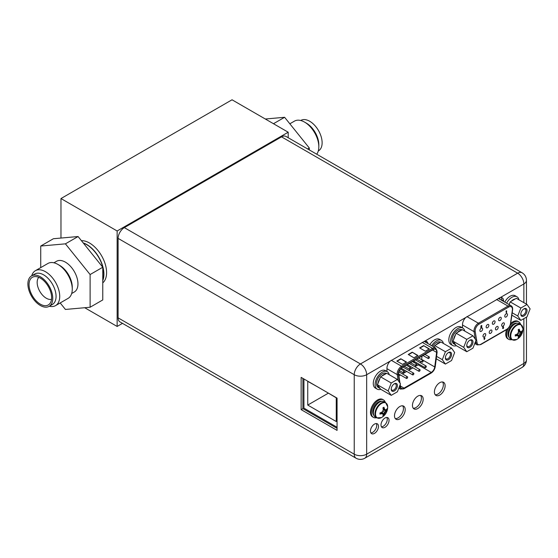<?xml version="1.0" encoding="UTF-8"?>
<svg xmlns="http://www.w3.org/2000/svg" width="558" height="558" viewBox="0 0 558 558"><rect width="100%" height="100%" fill="white"/><g stroke="black" fill="none" stroke-linecap="round" stroke-linejoin="round"><path stroke-width="0.84" d="M337.067 427.268L303.929 408.128L303.929 378.987M326.681 392.121L336.258 397.826L336.258 421.527L307.744 405.066L307.744 381.365L317.328 386.722M328.278 393.216L307.744 405.066M118.108 238.385L118.108 317.858A8.788 5.078 120 0 0 119.928 321.882L356.053 458.209A8.788 5.078 -60 0 1 354.232 454.184L354.232 374.711L118.108 238.385A8.788 5.078 120 0 1 124.322 227.622L281.532 136.856A8.788 5.078 120 0 1 285.926 136.424L522.051 272.75A8.788 5.078 -60 0 0 517.657 273.183L281.532 136.856M301.146 377.382L337.067 398.119L337.067 430.385L301.146 409.642L301.146 377.382M427.944 343.575A6.696 3.864 120 0 0 426.633 341.426A6.696 3.864 120 0 0 424.736 341.182L390.244 361.096A6.696 3.864 120 0 0 386.959 368.196L386.959 370.631L386.206 371.063M503.574 301.425L503.574 300.874A6.696 3.864 120 0 0 502.186 297.805A6.696 3.864 120 0 0 500.289 297.567L465.797 317.481A6.696 3.864 120 0 0 462.512 324.575L462.512 327.009L461.759 327.448M423.173 399.242A7.582 4.373 120 0 0 421.604 395.768A7.582 4.373 120 0 0 415.759 397.798A7.582 4.373 120 0 0 412.453 405.429A7.582 4.373 120 0 0 414.022 408.902A7.582 4.373 120 0 0 419.86 406.866A7.582 4.373 120 0 0 423.173 399.242M405.213 409.607A7.582 4.373 120 0 0 403.636 406.14A7.582 4.373 120 0 0 397.798 408.17A7.582 4.373 120 0 0 394.492 415.801A7.582 4.373 120 0 0 396.061 419.267A7.582 4.373 120 0 0 401.9 417.238A7.582 4.373 120 0 0 405.213 409.607M389.045 420.327A5.685 3.285 120 0 0 387.866 417.726A5.685 3.285 120 0 0 383.485 419.246A5.685 3.285 120 0 0 381.002 424.966A5.685 3.285 120 0 0 382.181 427.567A5.685 3.285 120 0 0 386.561 426.047A5.685 3.285 120 0 0 389.045 420.327M378.491 426.417A5.685 3.285 120 0 0 377.32 423.815A5.685 3.285 120 0 0 372.939 425.335A5.685 3.285 120 0 0 370.456 431.055A5.685 3.285 120 0 0 371.635 433.664A5.685 3.285 120 0 0 376.015 432.136A5.685 3.285 120 0 0 378.491 426.417M445.124 385.773A7.582 4.373 120 0 0 443.554 382.307A7.582 4.373 120 0 0 437.716 384.336A7.582 4.373 120 0 0 434.403 391.967A7.582 4.373 120 0 0 435.972 395.434A7.582 4.373 120 0 0 441.817 393.404A7.582 4.373 120 0 0 445.124 385.773M501.182 297.505A6.696 3.864 -60 0 1 501.802 299.848L501.802 300.399M425.628 341.126A6.696 3.864 -60 0 1 426.179 342.556M420.613 395.441A7.582 4.373 -60 0 1 421.402 398.217A7.582 4.373 -60 0 1 418.66 405.206A7.582 4.373 -60 0 1 413.241 408.205M402.653 405.812A7.582 4.373 -60 0 1 403.441 408.589A7.582 4.373 -60 0 1 400.7 415.57A7.582 4.373 -60 0 1 395.28 418.577M386.84 417.454A5.685 3.285 -60 0 1 387.273 419.302A5.685 3.285 -60 0 1 381.435 426.814M376.294 423.55A5.685 3.285 -60 0 1 376.727 425.398A5.685 3.285 -60 0 1 370.889 432.903M442.564 381.979A7.582 4.373 -60 0 1 443.359 384.755A7.582 4.373 -60 0 1 440.618 391.737A7.582 4.373 -60 0 1 435.198 394.743M337.067 428.342L302.91 408.623L302.91 378.401M302.91 408.623L301.146 409.642M506.601 303.168A10.079 5.817 -60 0 1 516.994 296.786L515.167 295.733A10.079 5.817 120 0 0 504.774 302.115M516.994 296.786A10.079 5.817 -60 0 1 518.933 299.806M527.017 304.473L530.1 308.86L527.017 316.818L520.844 320.383L517.754 315.988L520.844 308.037L527.017 304.473L516.352 298.314L510.179 301.878L520.844 308.037M520.823 314.224A4.394 2.539 120 0 0 523.927 316.016A4.394 2.539 120 0 0 527.038 310.632A4.394 2.539 120 0 0 523.927 308.839A4.394 2.539 120 0 0 520.823 314.224M511.281 301.243A8.063 4.652 -60 0 1 513.262 299.688A8.063 4.652 -60 0 1 515.25 298.955M508.924 304.515A8.063 4.652 -60 0 1 509.628 303.301L509.112 304.626M512.188 312.773L517.754 315.988M511.846 315.186L520.844 320.383M510.179 301.878L509.628 303.301M520.837 313.868A3.585 2.072 120 0 0 521.563 315.207A3.585 2.072 120 0 0 524.332 314.245A3.585 2.072 120 0 0 525.894 310.632A3.585 2.072 120 0 0 525.155 308.993A3.585 2.072 120 0 0 523.627 309.027M462.826 328.062L460.999 327.009A10.079 5.817 120 0 0 453.229 329.708A10.079 5.817 120 0 0 448.827 339.85A10.079 5.817 120 0 0 450.92 344.467L452.74 345.521A10.079 5.817 -60 0 1 450.655 340.903A10.079 5.817 -60 0 1 455.056 330.761A10.079 5.817 -60 0 1 462.826 328.062A10.079 5.817 -60 0 1 464.758 331.082M456.325 345.688A10.079 5.817 -60 0 1 452.74 345.521M472.961 335.811L476.044 340.206L472.961 348.157L466.788 351.721L463.698 347.334L466.788 339.376L472.961 335.811L462.296 329.659L456.123 333.224L466.788 339.376M466.767 345.562A4.394 2.539 120 0 0 469.871 347.355A4.394 2.539 120 0 0 472.982 341.97A4.394 2.539 120 0 0 469.871 340.178A4.394 2.539 120 0 0 466.767 345.562M461.926 329.869L461.815 329.806A8.063 4.652 120 0 0 457.783 330.203A8.063 4.652 120 0 0 452.517 337.311A8.063 4.652 120 0 0 453.752 343.77L455.175 344.593A8.063 4.652 -60 0 1 453.584 341.956L455.572 344.781A8.063 4.652 -60 0 1 455.175 344.593M457.225 332.582A8.063 4.652 -60 0 1 459.206 331.027A8.063 4.652 -60 0 1 461.194 330.294M453.584 339.752A8.063 4.652 -60 0 1 455.572 334.64L453.033 341.175L453.584 341.956M455.572 344.781L456.123 345.569L466.788 351.721M453.033 341.175L463.698 347.334M456.123 333.224L455.572 334.64M466.781 345.207A3.585 2.072 120 0 0 467.506 346.546A3.585 2.072 120 0 0 470.275 345.583A3.585 2.072 120 0 0 471.838 341.97A3.585 2.072 120 0 0 471.098 340.331A3.585 2.072 120 0 0 469.571 340.366M519.275 323.577A8.83 5.099 120 0 0 512.474 325.942A8.83 5.099 120 0 0 508.617 334.828A8.83 5.099 120 0 0 510.444 338.873L512.042 339.794A8.83 5.099 -60 0 1 510.214 335.749A8.83 5.099 -60 0 1 514.071 326.862A8.83 5.099 -60 0 1 520.872 324.498L519.275 323.577M512.042 339.794L516.694 339.487A8.6 4.966 -60 0 1 510.772 335.888A8.6 4.966 120 0 1 516.778 325.398A8.6 4.966 120 0 1 522.937 328.683L520.872 324.498M518.487 331.347L522.135 332.038L522.114 330.817A11.983 6.919 180 0 1 521.458 331.64A11.774 2.49 -158.8 0 1 520.468 331.64A11.774 2.49 -141.2 0 0 519.603 330.573A11.983 6.919 -120 0 0 519.219 329.15L518.138 329.771A11.983 6.919 60 0 1 518.521 331.194A11.774 9.284 95.1 0 1 518.026 333.049A11.774 9.284 144.9 0 1 516.666 334.409A11.983 6.919 180 0 1 515.243 334.786L515.243 336.035A11.983 6.919 0 0 0 516.666 335.658A11.774 2.49 21.2 0 0 518.026 335.867A11.774 2.49 38.8 0 1 518.521 336.725A11.983 6.919 60 0 1 518.138 337.709L519.219 337.081A11.983 6.919 -120 0 0 519.603 336.104A11.774 9.284 -84.9 0 0 520.468 334.458A11.774 9.284 -35.1 0 0 521.458 332.889A11.983 6.919 0 0 0 522.114 332.073L519.896 334.13L519.219 337.081M519.603 330.573L520.468 331.64M518.291 330.308L519.219 330.35L519.219 329.15M518.494 331.075L519.896 331.312M515.78 334.661L516.283 335.435L515.243 336.035M516.548 334.444L517.454 335.539L516.666 335.658M516.785 334.305L519.205 337.116M517.161 333.956L519.603 336.104M518.026 333.049L520.468 334.458M518.375 331.857L521.458 332.889M518.026 335.867L517.454 335.539M511.735 339.62A10.079 5.817 -60 0 1 508.68 339.299A10.079 5.817 -60 0 1 506.594 334.681A10.079 5.817 -60 0 1 508.436 328.097M509.963 325.746A10.079 5.817 -60 0 1 518.759 321.84A10.079 5.817 -60 0 1 520.565 324.324M518.759 321.84L517.908 321.345A10.079 5.817 120 0 0 510.675 323.5M506.657 329.618A10.079 5.817 120 0 0 505.736 334.186A10.079 5.817 120 0 0 507.829 338.804L508.68 339.299M384.023 401.669A8.83 5.099 120 0 0 377.215 404.034A8.83 5.099 120 0 0 373.365 412.92A8.83 5.099 120 0 0 375.192 416.959L376.79 417.879A8.83 5.099 -60 0 1 374.962 413.841A8.83 5.099 -60 0 1 378.812 404.955A8.83 5.099 -60 0 1 385.62 402.59L384.023 401.669M376.79 417.879L381.442 417.579A8.6 4.966 -60 0 1 375.52 413.973A8.6 4.966 120 0 1 381.519 403.49A8.6 4.966 120 0 1 387.684 406.768L385.62 402.59M383.234 409.439L386.875 410.13L386.861 408.909A11.983 6.919 180 0 1 386.199 409.732A11.774 2.49 -158.8 0 1 385.208 409.732A11.774 2.49 -141.2 0 0 384.35 408.658A11.983 6.919 -120 0 0 383.967 407.235L382.879 407.863A11.983 6.919 60 0 1 383.262 409.286A11.774 9.284 95.1 0 1 382.774 411.141A11.774 9.284 144.9 0 1 381.414 412.495A11.983 6.919 180 0 1 379.984 412.878L379.984 414.127A11.983 6.919 0 0 0 381.414 413.743A11.774 2.49 21.2 0 0 382.774 413.959A11.774 2.49 38.8 0 1 383.262 414.817A11.983 6.919 60 0 1 382.879 415.794L383.967 415.173A11.983 6.919 -120 0 0 384.35 414.189A11.774 9.284 -84.9 0 0 385.208 412.55A11.774 9.284 -35.1 0 0 386.199 410.981A11.983 6.919 0 0 0 386.861 410.158L384.643 412.223L383.967 415.173M384.35 408.658L385.208 409.732M383.039 408.393L383.967 408.442L383.967 407.235M383.234 409.16L384.643 409.405M380.528 412.746L381.03 413.527L379.984 414.127M381.295 412.529L382.202 413.631L381.414 413.743M381.526 412.39L383.946 415.201M381.909 412.041L384.35 414.189M382.774 411.141L385.208 412.55M383.123 409.942L386.199 410.981M382.774 413.959L382.202 413.631M376.483 417.705A10.079 5.817 -60 0 1 373.428 417.384A10.079 5.817 -60 0 1 371.342 412.774A10.079 5.817 -60 0 1 375.736 402.625A10.079 5.817 -60 0 1 383.506 399.926A10.079 5.817 -60 0 1 385.313 402.409M383.506 399.926L382.649 399.43A10.079 5.817 120 0 0 374.885 402.13A10.079 5.817 120 0 0 370.484 412.278A10.079 5.817 120 0 0 372.57 416.889L373.428 417.384M431.662 345.723A10.079 5.817 -60 0 1 441.441 340.401L439.613 339.348A10.079 5.817 120 0 0 429.834 344.67M441.441 340.401A10.079 5.817 -60 0 1 443.38 343.428M387.273 371.677L385.445 370.624A10.079 5.817 120 0 0 377.675 373.323A10.079 5.817 120 0 0 373.274 383.472A10.079 5.817 120 0 0 375.367 388.082L377.187 389.135A10.079 5.817 -60 0 1 375.102 384.525A10.079 5.817 -60 0 1 379.503 374.383A10.079 5.817 -60 0 1 387.273 371.677A10.079 5.817 -60 0 1 389.205 374.704M380.772 389.303A10.079 5.817 -60 0 1 377.187 389.135M451.575 348.157L454.658 352.551L451.575 360.503L445.403 364.067L442.313 359.68L445.403 351.721L451.575 348.157L440.911 342.005L434.738 345.569L445.403 351.721M445.382 357.908A4.394 2.539 120 0 0 448.486 359.701A4.394 2.539 120 0 0 451.596 354.316A4.394 2.539 120 0 0 448.486 352.523A4.394 2.539 120 0 0 445.382 357.908M440.541 342.214L440.429 342.152A8.063 4.652 120 0 0 436.398 342.549A8.063 4.652 120 0 0 432.673 346.302M435.84 344.928A8.063 4.652 -60 0 1 437.828 343.372A8.063 4.652 -60 0 1 439.809 342.64M436.572 356.36L442.313 359.68M436.258 358.787L445.403 364.067M434.738 345.569L434.187 346.985M445.396 357.552A3.585 2.072 120 0 0 446.121 358.892A3.585 2.072 120 0 0 448.89 357.929A3.585 2.072 120 0 0 450.452 354.316A3.585 2.072 120 0 0 449.713 352.677A3.585 2.072 120 0 0 448.186 352.712M397.408 379.433L400.491 383.827L397.408 391.779L391.235 395.343L388.145 390.949L391.235 382.997L397.408 379.433L386.743 373.274L380.57 376.838L391.235 382.997M391.214 389.184A4.394 2.539 120 0 0 394.318 390.977A4.394 2.539 120 0 0 397.429 385.592A4.394 2.539 120 0 0 394.318 383.799A4.394 2.539 120 0 0 391.214 389.184M386.373 373.49L386.262 373.428A8.063 4.652 120 0 0 382.23 373.825A8.063 4.652 120 0 0 376.964 380.933A8.063 4.652 120 0 0 378.198 387.392L379.621 388.215A8.063 4.652 -60 0 1 378.031 385.578L380.019 388.403A8.063 4.652 -60 0 1 379.621 388.215M381.672 376.204A8.063 4.652 -60 0 1 383.653 374.648A8.063 4.652 -60 0 1 385.641 373.916M378.031 383.374A8.063 4.652 -60 0 1 380.019 378.261L377.48 384.797L378.031 385.578M380.019 388.403L380.57 389.184L391.235 395.343M377.48 384.797L388.145 390.949M380.57 376.838L380.019 378.261M391.228 388.828A3.585 2.072 120 0 0 391.953 390.168A3.585 2.072 120 0 0 394.722 389.205A3.585 2.072 120 0 0 396.285 385.592A3.585 2.072 120 0 0 395.545 383.953A3.585 2.072 120 0 0 394.018 383.988M492.33 323.368A1.932 1.116 120 0 0 492.728 324.254A1.932 1.116 120 0 0 494.221 323.731A1.932 1.116 120 0 0 495.065 321.785A1.932 1.116 120 0 0 494.667 320.899A1.932 1.116 120 0 0 493.174 321.415A1.932 1.116 120 0 0 492.33 323.368M484.888 337.967L484.4 337.674L483.912 338.532L484.393 338.832L483.912 338.532L484.4 337.674L484.888 337.967M484.344 338.964L484.225 339.689L484.504 338.901L484.023 338.594L484.504 338.901M481.219 326.702L480.989 327.253M481.721 326.688L481.24 326.36L481.721 326.688M481.205 327.295L481.547 326.932L480.905 327.065L480.975 325.872L481.7 325.454L481.812 325.83L481.275 326.381M480.975 325.872L480.905 327.065M506.336 312.794L506.336 311.266L506.008 311.455L506.622 310.792L506.622 312.633L506.218 312.731L506.218 311.329M506.176 311.05L506.622 310.792M506.064 310.987L506.008 311.455M485.739 334.542A1.932 1.116 120 0 0 485.341 333.656A1.932 1.116 120 0 0 483.849 334.172A1.932 1.116 120 0 0 483.005 336.125A1.932 1.116 120 0 0 483.402 337.011A1.932 1.116 120 0 0 484.895 336.488A1.932 1.116 120 0 0 485.739 334.542M491.954 330.95A1.932 1.116 120 0 0 491.556 330.064A1.932 1.116 120 0 0 490.064 330.587A1.932 1.116 120 0 0 489.22 332.533A1.932 1.116 120 0 0 489.624 333.419A1.932 1.116 120 0 0 491.11 332.903A1.932 1.116 120 0 0 491.954 330.95M498.175 327.365A1.932 1.116 120 0 0 497.771 326.479A1.932 1.116 120 0 0 496.278 326.995A1.932 1.116 120 0 0 495.434 328.948A1.932 1.116 120 0 0 495.839 329.834A1.932 1.116 120 0 0 497.324 329.311A1.932 1.116 120 0 0 498.175 327.365M504.39 323.779A1.932 1.116 120 0 0 503.986 322.894A1.932 1.116 120 0 0 502.493 323.41A1.932 1.116 120 0 0 501.649 325.356A1.932 1.116 120 0 0 502.054 326.242A1.932 1.116 120 0 0 503.546 325.726A1.932 1.116 120 0 0 504.39 323.779M482.635 328.962A1.932 1.116 120 0 0 482.231 328.076A1.932 1.116 120 0 0 480.745 328.592A1.932 1.116 120 0 0 479.894 330.538A1.932 1.116 120 0 0 480.299 331.431A1.932 1.116 120 0 0 481.791 330.908A1.932 1.116 120 0 0 482.635 328.962M488.85 325.37A1.932 1.116 120 0 0 488.445 324.484A1.932 1.116 120 0 0 486.96 325.007A1.932 1.116 120 0 0 486.116 326.953A1.932 1.116 120 0 0 486.513 327.839A1.932 1.116 120 0 0 488.006 327.323A1.932 1.116 120 0 0 488.85 325.37M501.279 318.2A1.932 1.116 120 0 0 500.882 317.314A1.932 1.116 120 0 0 499.389 317.83A1.932 1.116 120 0 0 498.545 319.776A1.932 1.116 120 0 0 498.943 320.662A1.932 1.116 120 0 0 500.435 320.146A1.932 1.116 120 0 0 501.279 318.2M507.494 314.607A1.932 1.116 120 0 0 507.096 313.722A1.932 1.116 120 0 0 505.604 314.238A1.932 1.116 120 0 0 504.76 316.191A1.932 1.116 120 0 0 505.157 317.077A1.932 1.116 120 0 0 506.65 316.553A1.932 1.116 120 0 0 507.494 314.607M502.674 327.734L503.044 328.536L502.556 328.244L503.079 326.583L502.786 327.804M503.532 327.685L503.051 327.379L503.532 327.685M485.007 338.029L484.511 337.743L485.007 338.029L484.225 339.689M484.309 338.448L484.518 338.071L484.518 338.587L484.198 338.385M484.602 338.148L484.407 338.518M481.094 325.942L481.812 325.523M481.833 326.751L481.352 326.423L481.833 326.751L481.303 327.699L480.773 327.511L481.303 327.699M503.442 326.653L503.17 327.441L503.644 327.748L503.163 328.599L502.667 328.313L503.163 328.599M503.17 327.441L503.644 327.748M503.156 327.755L503.156 328.271L503.156 327.755L502.842 328.062M404.543 371.656A0.97 0.558 -60 0 1 404.125 372.632A0.97 0.558 -60 0 1 403.378 372.89A0.97 0.558 -60 0 1 403.176 372.444A0.97 0.558 -60 0 1 403.601 371.475A0.97 0.558 -60 0 1 404.348 371.216A0.97 0.558 -60 0 1 404.543 371.656M422.057 356.053L421.625 359.387A5.001 2.888 -60 0 1 421.583 359.638M420.983 361.521A5.001 2.888 -60 0 1 420.32 362.693M419.03 364.186A5.001 2.888 -60 0 1 418.13 364.834L414.866 366.718M398.893 375.939L400.498 375.011M402.437 373.895L406.712 371.426M408.651 370.31L412.927 367.841M414.448 361.71L413.952 361.417L413.464 362.275M400.205 384.567L400.525 386.708A5.001 2.888 120 0 0 401.516 388.375A5.001 2.888 120 0 0 404.02 388.124L431.25 372.402A5.001 2.888 120 0 0 434.738 366.955L436.621 352.37A5.001 2.888 120 0 0 436.663 351.7A5.001 2.888 120 0 0 435.631 349.406A5.001 2.888 120 0 0 433.134 349.657L402.137 367.555A5.001 2.888 120 0 0 398.6 373.672A5.001 2.888 120 0 0 398.642 374.299L399.981 383.095M402.52 364.367L406.51 362.058L400.811 358.766L396.822 361.075L402.52 364.367M425.329 351.198L429.325 348.889L423.62 345.597L419.63 347.906L425.329 351.198M413.924 357.783L417.921 355.474L412.216 352.182L408.226 354.49L413.924 357.783M406.231 362.226L400.811 358.766M400.811 359.101L397.108 361.235M429.039 349.057L423.62 345.597M423.62 345.932L419.916 348.066M417.635 355.641L412.216 352.182M412.216 352.517L408.512 354.651M413.576 362.337L414.071 361.479L414.559 361.772L414.322 362.623M414.559 361.772L413.952 361.417M413.862 362.191L414.071 361.807L414.071 362.33L413.75 362.121M414.162 361.891L413.959 362.261M420.083 370.059A0.97 0.558 -60 0 1 419.665 371.035A0.97 0.558 -60 0 1 418.918 371.293A0.97 0.558 -60 0 1 418.716 370.854A0.97 0.558 -60 0 1 419.142 369.877A0.97 0.558 -60 0 1 419.881 369.619A0.97 0.558 -60 0 1 420.083 370.059M407.654 377.236A0.97 0.558 -60 0 1 407.228 378.212A0.97 0.558 -60 0 1 406.489 378.47A0.97 0.558 -60 0 1 406.287 378.024A0.97 0.558 -60 0 1 406.705 377.055A0.97 0.558 -60 0 1 407.452 376.796A0.97 0.558 -60 0 1 407.654 377.236M423.194 360.893A0.97 0.558 -60 0 1 422.769 361.863A0.97 0.558 -60 0 1 422.022 362.128A0.97 0.558 -60 0 1 421.82 361.682A0.97 0.558 -60 0 1 422.246 360.705A0.97 0.558 -60 0 1 422.992 360.447A0.97 0.558 -60 0 1 423.194 360.893M410.765 368.071A0.97 0.558 -60 0 1 410.339 369.04A0.97 0.558 -60 0 1 409.593 369.298A0.97 0.558 -60 0 1 409.391 368.859A0.97 0.558 -60 0 1 409.816 367.882A0.97 0.558 -60 0 1 410.562 367.624A0.97 0.558 -60 0 1 410.765 368.071M416.979 364.479A0.97 0.558 -60 0 1 416.554 365.455A0.97 0.558 -60 0 1 415.808 365.713A0.97 0.558 -60 0 1 415.605 365.274A0.97 0.558 -60 0 1 416.031 364.297A0.97 0.558 -60 0 1 416.777 364.039A0.97 0.558 -60 0 1 416.979 364.479M429.409 357.301A0.97 0.558 -60 0 1 428.983 358.278A0.97 0.558 -60 0 1 428.237 358.536A0.97 0.558 -60 0 1 428.042 358.096A0.97 0.558 -60 0 1 428.46 357.12A0.97 0.558 -60 0 1 429.207 356.862A0.97 0.558 -60 0 1 429.409 357.301M413.869 373.651A0.97 0.558 -60 0 1 413.45 374.62A0.97 0.558 -60 0 1 412.704 374.885A0.97 0.558 -60 0 1 412.501 374.439A0.97 0.558 -60 0 1 412.92 373.462A0.97 0.558 -60 0 1 413.666 373.204A0.97 0.558 -60 0 1 413.869 373.651M426.298 366.473A0.97 0.558 -60 0 1 425.88 367.443A0.97 0.558 -60 0 1 425.133 367.708A0.97 0.558 -60 0 1 424.931 367.262A0.97 0.558 -60 0 1 425.356 366.285A0.97 0.558 -60 0 1 426.103 366.027A0.97 0.558 -60 0 1 426.298 366.473M122.488 323.361L117.138 326.451L117.138 230.977L288.2 132.218L288.2 137.735M288.2 132.218L232.037 99.791L60.975 198.55L117.138 230.977M117.138 326.451L84.704 307.723M60.975 238.057L60.975 198.55M81.412 240.672A24.189 13.964 60 0 1 106.592 272.625A24.189 13.964 60 0 1 102.77 282.864M316.714 154.203A20.158 11.641 60 0 0 318.82 146.803A20.158 11.641 -120 0 0 304.57 122.111A20.158 11.641 -120 0 0 294.484 121.114L289.839 123.792M318.82 146.803L318.82 144.696A17.577 10.149 -120 0 0 306.391 123.165L304.57 122.111M318.29 150.946L318.485 150.834A17.577 10.149 60 0 0 322.126 142.785A17.577 10.149 -120 0 0 314.454 125.097A17.577 10.149 -120 0 0 300.908 120.382L300.713 120.5M309.299 149.921L309.299 148.003L284.608 117.292L273.476 123.716M309.299 148.003L307.639 148.958M265.329 119.007L284.608 117.292M58.004 264.464L59.72 265.448A17.737 10.239 60 0 1 72.261 287.175L72.261 289.156A20.158 11.641 -120 0 1 68.09 298.384L55.542 305.624A20.158 11.641 -120 0 0 59.72 296.396A20.158 11.641 60 0 0 50.918 276.105A20.158 11.641 60 0 0 35.384 270.707L47.925 263.46A20.158 11.641 60 0 1 58.004 264.464A20.158 11.641 60 0 1 72.261 289.156M53.924 262.797L56.546 261.277A17.737 10.239 60 0 1 70.217 266.033A17.737 10.239 60 0 1 77.967 283.882A17.737 10.239 -120 0 1 74.291 292.008L71.668 293.522M31.736 275.791A20.158 11.641 60 0 1 35.384 270.707M49.32 306.237A20.158 11.641 -120 0 0 55.542 305.624M52.424 304.445A17.577 10.149 -120 0 0 56.065 296.396A17.577 10.149 60 0 0 48.393 278.707A17.577 10.149 60 0 0 34.847 273.992L31.541 275.903A17.577 10.149 60 0 1 45.086 280.611A17.577 10.149 60 0 1 52.759 298.307A17.577 10.149 -120 0 1 49.118 306.349L52.424 304.445M49.118 306.349A17.577 10.149 -120 0 1 35.572 301.641A17.577 10.149 -120 0 1 27.9 283.952A17.577 10.149 60 0 1 31.541 275.903M29.044 284.608A15.966 9.221 60 0 1 34.673 276.58A15.966 9.221 60 0 1 45.965 283.087A15.966 9.221 60 0 1 51.622 297.644A15.966 9.221 -120 0 1 50.101 303.301A15.966 9.221 -120 0 1 37.4 302.024A15.966 9.221 -120 0 1 29.044 284.608M51.517 299.339A12.904 7.449 -120 0 1 42.073 294.603A12.904 7.449 -120 0 1 37.163 282.425A12.904 7.449 60 0 1 38.809 277.333M83.386 243.128A24.189 13.964 60 0 1 103.739 274.271A24.189 13.964 -120 0 1 102.77 280.269M40.727 267.617L40.727 246.043L53.387 238.733L78.078 236.529L102.77 267.24L102.77 299.932L90.11 307.242L65.419 309.446L60.187 302.938M40.727 246.043L65.419 243.839L78.078 236.529M65.419 243.839L90.11 274.55L102.77 267.24M90.11 274.55L90.11 307.242M118.108 317.858L354.232 454.184A8.788 5.078 0 0 0 366.662 454.184A8.788 5.078 60 0 1 364.841 458.209L522.051 367.443A8.788 5.078 -120 0 0 523.871 363.425L523.871 318.632M390.244 361.096L366.662 374.711A8.788 5.078 180 0 1 354.232 374.711A8.788 5.078 -60 0 1 360.447 363.949L517.657 273.183A8.788 5.078 -120 0 1 523.871 283.952L500.289 297.567M124.322 227.622L360.447 363.949A8.788 5.078 60 0 1 366.662 374.711L366.662 454.184L523.871 363.425A8.788 5.078 0 0 0 526.445 359.833L526.445 317.146M526.445 304.145L526.445 280.36A8.788 5.078 180 0 1 523.871 283.952L523.871 302.659M465.797 317.481L424.736 341.182M503.574 300.874L501.802 299.848M522.155 331.417A12.004 6.933 -0 0 0 522.937 328.955A12.004 12.004 0 0 1 516.694 339.487M512.021 326.444A7.54 4.352 120 0 0 509.301 331.152M517.133 323.201A8.182 4.729 120 0 0 511.1 326.123A8.182 4.729 120 0 0 507.933 333.907A8.182 4.729 120 0 0 509.042 337.206M386.903 409.509A12.004 6.933 -0 0 0 387.684 407.047A12.004 12.004 0 0 1 381.442 417.579M376.769 404.536A7.54 4.352 120 0 0 374.048 409.244M381.874 401.286A8.182 4.729 120 0 0 375.841 404.215A8.182 4.729 120 0 0 372.681 411.999A8.182 4.729 120 0 0 373.79 415.291M512.37 310.095L510.486 323.494A5.406 3.118 -60 0 1 506.72 329.311L480.843 344.251A5.406 3.118 -60 0 1 477.076 342.779L475.2 331.55A5.406 3.118 -60 0 1 475.137 330.817A5.406 3.118 -60 0 1 478.959 324.205L508.603 307.088A5.406 3.118 -60 0 1 512.425 309.292A5.406 3.118 -60 0 1 512.37 310.095A0.809 0.377 -172 0 0 512.593 309.878L510.716 323.277C510.179 326.081 508.791 328.216 506.552 329.68A0.809 0.467 -120 0 0 506.72 329.311M480.843 344.251A0.809 0.467 60 0 1 480.675 344.621L506.552 329.68M480.675 344.621L477.167 344.886A6.208 3.585 -60 0 1 475.946 342.891A0.809 0.537 -9.5 0 0 477.076 342.779M475.2 331.55A0.809 0.537 170.5 0 1 474.063 331.661L462.512 324.993M475.325 339.18L474.063 331.661A6.208 3.585 -60 0 1 474 330.817A6.208 3.585 -60 0 1 478.387 323.215L508.031 306.098L496.536 299.465M475.172 342.445L475.946 342.891L475.66 341.189M462.24 327.169L462.345 327.783M500.052 299.395A7.421 4.283 120 0 0 499.396 297.853M508.603 307.088A0.809 0.467 -120 0 0 508.031 306.098A6.208 3.585 -60 0 1 511.142 305.791L498.88 298.711A6.208 3.585 120 0 0 498.245 298.474M466.906 316.588L478.387 323.215A0.809 0.467 60 0 1 478.959 324.205M436.621 352.37L432.527 350.006M399.577 382.523L398.363 374.516A5.406 3.118 -60 0 1 398.314 373.839A5.406 3.118 -60 0 1 402.137 367.22L433.134 349.329A5.406 3.118 -60 0 1 436.949 351.533A5.406 3.118 -60 0 1 436.9 352.265L435.024 366.843A5.406 3.118 -60 0 1 431.25 372.737L404.02 388.459A5.406 3.118 -60 0 1 400.246 386.924L399.974 385.153M435.024 366.843A0.809 0.384 7.4 0 0 435.247 366.62L437.13 352.035A0.809 0.384 -172.6 0 1 436.9 352.265M435.247 366.62C434.738 369.452 433.35 371.614 431.083 373.107A0.809 0.467 -120 0 0 431.25 372.737M404.02 388.459A0.809 0.467 60 0 1 403.853 388.828L431.083 373.107M403.853 388.828L400.344 389.093A6.208 3.585 -60 0 1 399.158 387.266M399.228 387.078A0.809 0.537 -8.6 0 0 400.246 386.924M398.363 374.516A0.809 0.537 171.4 0 1 397.233 374.613L386.959 368.685M398.112 380.444L397.233 374.613A6.208 3.585 -60 0 1 397.177 373.839A6.208 3.585 -60 0 1 401.565 366.236A0.809 0.467 60 0 1 402.137 367.22M391.249 360.28L401.565 366.236L432.562 348.338L422.218 342.368M433.134 349.329A0.809 0.467 -120 0 0 432.562 348.338A6.208 3.585 -60 0 1 435.665 348.032L424.115 341.363M425.147 341.963A7.421 4.283 120 0 0 424.91 341.154M400.428 386.052L404.02 388.124M431.25 372.402L418.13 364.834M421.625 359.387L434.738 366.955M83.212 242.911A24.189 13.964 -120 0 1 103.907 274.173A24.189 13.964 60 0 1 102.77 280.604M522.051 367.443A8.788 8.788 0 0 0 526.445 359.833M356.053 458.209A8.788 8.788 0 0 0 364.841 458.209M526.445 280.36A8.788 8.788 0 0 0 522.051 272.75M477.167 344.886L474.767 343.505M511.142 305.791C512.335 306.523 512.816 307.883 512.593 309.878M403.378 372.89L399.409 370.603M404.348 371.216L400.477 368.984M400.344 389.093L398.796 388.201M435.665 348.032L437.13 352.035M418.918 371.293L407.284 364.576M419.881 369.619L409.223 363.46M406.489 378.47L398.607 373.923M407.452 376.796L398.9 371.858M422.022 362.128L416.777 359.094M422.992 360.447L418.716 357.978M409.593 369.298L404.348 366.271M410.562 367.624L406.287 365.155M415.808 365.713L410.562 362.686M416.777 364.039L412.501 361.57M428.237 358.536L422.992 355.509M429.207 356.862L424.931 354.393M412.704 374.885L401.195 368.238M413.666 373.204L403.002 367.052M425.133 367.708L413.499 360.991M426.103 366.027L415.438 359.875"/></g></svg>
